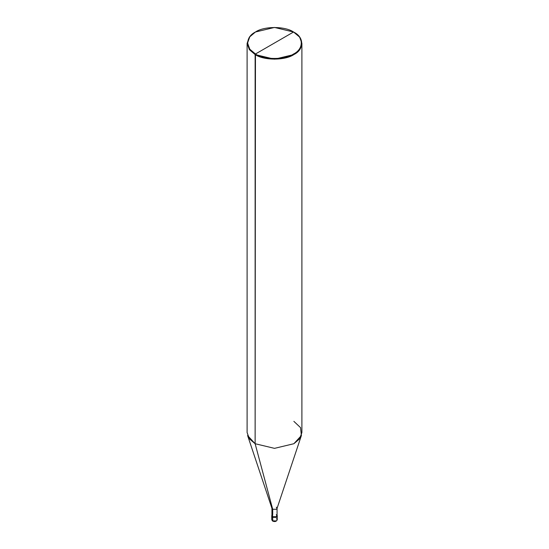 <?xml version="1.0" encoding="UTF-8"?>
<svg xmlns="http://www.w3.org/2000/svg" width="549" height="549" viewBox="0 0 549 549"><rect width="100%" height="100%" fill="white"/><g stroke="black" fill="none" stroke-linecap="round" stroke-linejoin="round"><path stroke-width="0.82" d="M272.887 521.083L272.565 517.35L271.762 516.232L272.565 517.35L276.435 517.35L277.197 515.957L276.435 517.35L272.565 517.35L272.887 521.083L271.762 519.773L272.565 520.891L276.435 520.891L277.238 519.773L276.435 518.654M272.565 517.35L271.803 515.957L272.565 517.35L276.435 517.35L277.238 516.232L276.435 517.35L272.565 517.35L272.565 516.794L272.565 517.35M271.762 515.676L272.565 516.794L271.94 515.106L271.762 515.676L271.762 519.773L272.661 521.104C274.925 521.969 276.456 521.523 277.238 519.773L276.435 520.891L272.565 520.891M272.695 514.633L272.695 509.266L255.127 443.722L255.127 54.557L274.5 59.189L293.873 54.557L299.637 49.657L301.895 43.371L299.637 37.092L293.543 32.007C303.823 36.955 303.823 49.046 293.543 54.001C284.972 59.93 264.028 59.93 255.457 54.001L293.543 32.007L274.5 27.45L255.45 32.007L249.781 36.824L247.565 43L249.781 49.177L255.457 54.001L255.127 443.722L272.695 509.266L272.565 516.794L276.435 516.794L277.238 515.676L277.06 515.106L276.435 516.794L272.565 516.794L271.94 515.676L271.94 508.223L272.695 509.266L271.988 508.498L247.606 435.535L255.127 443.722L249.363 438.823L247.105 432.537L247.105 43.371L249.363 49.657L255.127 54.557L249.363 49.657L247.105 43.371L249.363 37.092L255.127 32.192L249.363 37.092L247.105 43.371M255.457 54.001C245.177 49.046 245.177 36.955 255.457 32.007C264.028 26.071 284.972 26.071 293.543 32.007L255.457 54.001C264.028 59.93 284.972 59.93 293.543 54.001C303.823 49.046 303.823 36.955 293.543 32.007L293.873 32.192C304.318 37.222 304.318 49.527 293.873 54.557C285.151 60.589 263.849 60.589 255.127 54.557L255.457 54.001M301.895 43.371L301.895 432.537L299.637 438.823L293.873 443.722L274.5 448.355L255.127 443.722L274.5 448.355L293.873 443.722L301.394 435.535L277.012 508.498L276.305 509.266L272.695 509.266L276.305 509.266L277.06 508.223L277.06 515.676L276.305 516.719L272.695 516.719C276.229 517.371 277.437 516.671 276.305 514.633M277.06 508.223L276.305 507.173M301.394 435.535L300.536 427.623L293.873 421.358M277.238 519.773L277.238 515.676"/></g></svg>
